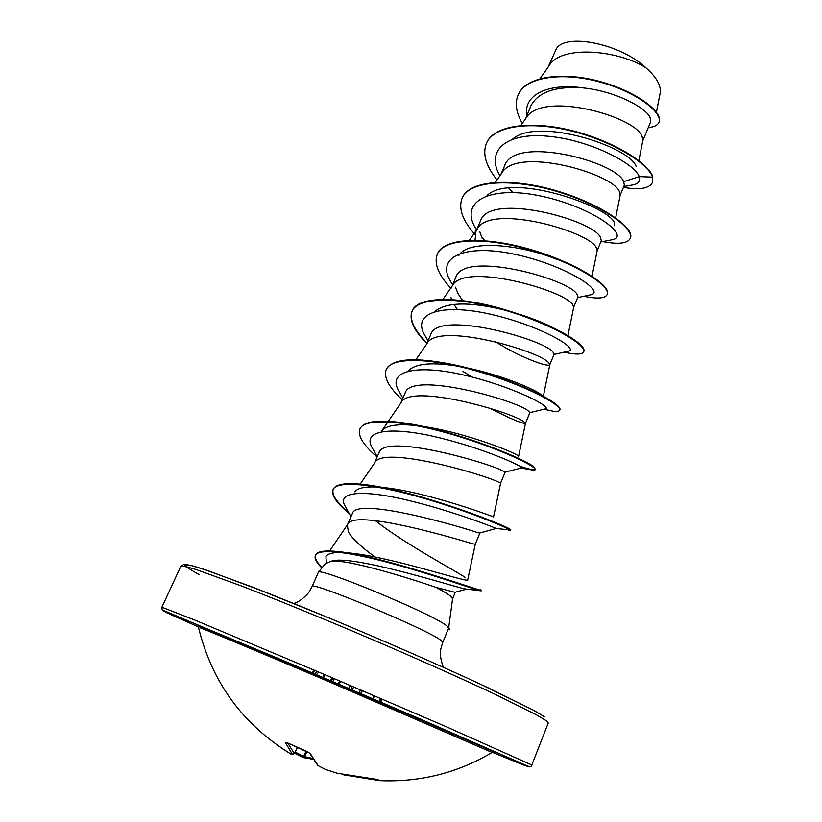 <?xml version="1.0" encoding="UTF-8"?>
<svg xmlns="http://www.w3.org/2000/svg" width="822" height="822" viewBox="0 0 822 822"><rect width="100%" height="100%" fill="white"/><g stroke="black" fill="none" stroke-linecap="round" stroke-linejoin="round"><path stroke-width="1.23" d="M381.326 780.715L375.767 779.235L380.339 780.664C420.412 782.287 457.659 772.886 492.08 752.459L493.426 751.873L491.34 750.681C479.298 744.896 409.233 714.503 333.455 682.239C257.872 650.11 198.462 625.223 197.938 625.84L198.441 627.217C198.605 626.724 255.293 650.346 330.742 682.466L492.08 752.459M198.451 627.268L198.441 627.217C211.87 682.352 242.85 724.716 291.389 754.298L292.313 754.185L285.45 742.728L287.443 742.841L307.336 751.627L310.377 753.733L318.114 765.631L325.296 769.382L337.164 773.225L376.147 779.307M466.834 589.107L454.915 592.292L436.225 587.463C406.952 577.363 347.387 559.124 331.276 561.2L325.224 563.769L318.278 572.472C316.542 565.711 434.335 614.64 446.942 626.015L449.829 628.851L447.969 629.734M443.243 667.217C440.469 659.018 439.688 652.791 440.931 648.507L442.76 642.311L440.993 640.359C427.954 629.611 309.195 580.137 312.083 586.569L318.278 572.472M436.225 587.463C443.705 591.45 448.668 594.512 451.103 596.628L452.583 598.765L448.761 627.258M650.521 122.088L650.181 117.741C646.359 107.661 614.609 90.821 582.336 87.82C555.395 86.105 538.266 92.064 530.961 105.699L525.669 118.594C541.338 89.649 636.927 116.755 642.198 136.945L642.794 140.634L638.848 160.629M620.168 195.266L624.381 185.125L623.6 181.693C616.983 161.831 513.966 134.561 504.564 165.972L500.845 174.47M615.668 217.84L620.209 195.061L619.439 191.701C613.15 173.452 516.113 145.864 501.667 173.288L495.368 182.33M597.173 250.628L601.303 240.682L600.471 237.322C592.898 219.751 488.761 191.68 480.418 221.128L476.524 230.016M592.025 276.182L597.204 250.505L596.227 247.525C588.881 231.321 490.395 203.219 477.222 229.019L475.979 231.249L475.054 240.219M573.735 307.068L577.979 296.845L576.89 294.05C568.043 278.761 463.31 250.001 455.789 277.374L452.306 285.809C464.142 261.725 564.108 290.413 572.564 304.459L573.756 306.996L567.92 335.664M495.306 341.644C522.011 358.505 549.055 367.65 549.826 364.629L554.192 354.128L552.836 351.908C542.972 339.075 437.201 309.545 430.677 334.729L426.443 344.397M549.826 364.629L548.428 362.533C538.8 350.758 437.355 321.443 426.916 343.709L415.881 359.748M489.902 408.308C511.51 419.23 523.367 424.214 525.484 423.258L529.933 412.541L528.299 410.938C517.213 400.633 410.394 370.28 405.061 393.235L400.663 403.283M518.61 456.364L525.484 423.248L523.799 421.768C512.949 412.397 410.014 382.394 401.033 402.739L388.313 421.306M520.994 468.098L505.17 472.116L503.259 471.17C490.868 463.485 383.227 432.321 378.963 452.953M505.181 472.136L500.639 483.069L498.666 482.226C486.532 475.373 382.107 444.62 374.647 462.92L360.18 484.117M345.764 507.287L344.695 505.335C337.041 490.765 366.088 490.035 409.212 500.588C452.264 511.027 493.436 527.036 496.139 528.484L479.678 533.026L477.705 532.646C464.111 527.724 355.443 495.728 352.248 513.842L347.357 525.022L348.364 531.916C352.515 538.862 361.423 547.216 375.079 556.987M475.301 544.072L473.02 543.928C459.539 539.735 353.604 508.16 347.737 524.313L347.357 525.022M479.699 231.527L482.195 238.38M455.378 287.145L458.275 294.05L462.724 300.667M450.918 297.358L451.668 299.65M453.929 304.335L457.371 309.524M548.089 67.188L556.206 49.125C564.704 32.613 620.158 43.443 646 67.846C656.706 77.371 661.412 85.868 660.117 93.328L656.418 112.203M646 67.846C619.038 50.368 561.611 44.398 549.178 65.626L540.023 78.655M623.6 181.693L639.249 176.617C640.492 180.809 638.643 183.522 633.69 184.765L631.347 185.176M526.851 115.07C523.131 94.294 549.476 82.981 582.336 87.82M499.93 175.774C485.227 150.703 506.054 132.332 547.462 136.175C588.747 139.668 634.224 163.023 639.249 176.617L652.627 177.131L652.514 182.484C649.339 188.505 639.65 190.129 623.446 187.375M522.309 123.392C516.113 112.665 514.716 103.192 518.137 94.962C525.946 76.097 564.539 71.781 601.509 82.447C638.622 92.968 663.21 113.467 658.864 122.437C657.518 125.437 653.993 127.133 648.301 127.533M652.812 176.679C648.311 163.013 613.068 140.809 571.978 130.616C530.899 120.269 493.94 125.221 486.603 142.915L486.398 143.367C493.734 125.684 530.693 120.752 571.773 131.088C612.873 141.281 648.116 163.486 652.627 177.131L652.514 182.484M518.23 94.746L518.333 94.52C526.152 75.645 564.735 71.319 601.704 81.984C638.817 92.506 663.395 113.004 659.049 121.995L658.864 122.437M326.334 562.741L325.933 556.402C328.276 553.052 335.417 551.85 347.346 552.795C389.464 556.083 471.335 584.062 467.739 579.777M465.365 577.506C454.628 570.283 404.496 543.712 375.233 520.573M354.899 491.875C357.426 488.227 364.28 486.593 375.459 486.984M384.295 487.631C428.519 492.224 497.084 518.014 493.529 516.956M381.634 431.067C385.508 425.775 395.896 423.844 412.819 425.262M423.166 426.464C466.506 432.619 519.607 454.35 518.569 456.333M408.133 371.02C415.418 363.221 432.968 361.772 460.782 366.694C497.444 373.188 536.211 389.607 541.924 395.29M434.735 311.456C446.192 302.219 468.869 301.612 502.766 309.617L502.694 309.586M521.282 314.847C535.05 319.398 546.168 323.95 554.603 328.523M458.81 255.56C467.687 239.366 519.586 244.165 556.535 259.269M487.035 195.513C512.794 170.421 622.367 211.141 614.096 225.752M512.671 139.082C538.235 116.477 630.967 147.169 636.218 166.774M448.206 627.155L448.422 628.655L442.76 642.311M508.787 188.094L512.928 192.554M610.9 239.993L612.955 239.603C630.084 235.832 593.7 207.627 542.499 196.417C491.381 184.847 458.121 200.732 475.969 228.865L476.585 229.883M481.415 236.695L484.805 240.671M589.693 295.036L591.337 294.687C604.704 291.378 567.046 265.989 517.326 254.851C467.656 243.404 434.889 255.704 450.528 281.33L452.357 284.32M567.653 351.364L568.886 351.086C578.616 348.364 539.941 325.584 491.669 314.507C443.418 303.164 411.164 312.124 424.697 335.14L426.33 337.904M544.76 409.037L545.592 408.832C551.829 406.787 512.363 386.443 465.499 375.418C418.634 364.177 386.926 370.034 398.454 390.368L399.903 392.885M521.425 467.995C524.313 466.701 484.261 448.596 438.784 437.612C393.276 426.474 362.163 429.464 371.791 447.076L373.054 449.315M466.66 589.127L464.06 588.778C448.637 584.997 350.254 554.079 331.276 561.2M486.398 143.367C482.339 153.848 485.884 166.034 497.033 179.936M602.66 241.586C618.36 244.586 627.546 243.538 630.207 238.462C634.882 228.978 602.732 205.264 557.748 191.732C512.846 178.025 469.311 180.224 462.087 198.287C458.244 208.439 462.55 220.522 475.003 234.547M583.805 296.28C597.337 299.044 605.126 298.478 607.17 294.584C611.219 286.673 578.092 264.304 532.615 250.659C487.22 236.87 443.89 237.62 437.283 254.275C433.821 263.554 438.393 274.908 451.011 288.337M564.19 352.145L567.046 352.782C576.828 354.724 582.377 354.395 583.682 351.816C587.072 345.548 552.929 324.567 506.958 310.819C461.06 296.948 417.946 296.187 411.997 311.384C408.904 319.84 413.846 330.547 426.844 343.483M462.95 371.4L472.126 377.031M543.815 409.253L553.134 411.216C556.997 411.678 559.196 411.339 559.72 410.199C562.423 405.626 527.241 386.104 480.757 372.253C434.335 358.289 391.467 355.967 386.196 369.633C383.484 377.247 388.827 387.275 402.225 399.708M520.942 467.122L533.714 470.235L535.286 469.752C537.259 466.947 500.988 448.956 453.991 435.002C407.044 420.956 364.434 416.99 359.882 429.074C357.57 435.794 363.314 445.113 377.134 457.011M508.356 530.211L510.349 530.498C511.366 529.46 473.873 513.051 426.423 499.036C379.014 484.949 336.825 479.318 333.023 489.717C331.215 494.854 336.034 502.314 347.49 512.096L349.206 513.545M480.212 589.508L481.158 590.905L479.524 590.658C472.198 588.655 433.297 574.753 392.217 563.584C351.086 552.343 318.248 547.76 315.391 555.487C314.271 558.415 316.429 562.567 321.864 567.971M630.299 238.226L630.402 238C635.077 228.506 602.937 204.781 557.953 191.249C513.051 177.531 469.526 179.751 462.293 197.825L462.087 198.287M607.17 294.584L607.366 294.112C611.414 286.19 578.298 263.8 532.831 250.165C487.436 236.366 444.106 237.137 437.499 253.803L437.396 254.039M583.682 351.816L583.877 351.343C584.987 348.405 580.373 343.606 570.036 336.969C553.412 326.591 530.108 317.035 500.136 308.301C456.59 296.054 417.453 296.403 412.212 310.901C409.109 319.368 414.052 330.074 427.05 343.021M559.792 409.942L559.926 409.705C560.419 408.503 558.929 406.551 555.477 403.869C542.808 393.522 493.282 372.438 449.655 363.899C413.672 357.015 392.597 358.762 386.422 369.15L386.309 369.397M519.391 466.043C528.628 469.167 533.94 470.307 535.307 469.465M535.286 469.752L534.66 467.708C529.645 460.71 457.104 430.707 405.287 423.135C379.137 419.282 364.084 421.09 360.108 428.57L359.882 429.074M510.544 530.015L510.554 530.005C516.38 529.419 419.025 490.652 364.259 484.548C346.144 482.473 335.808 484.024 333.249 489.213L333.023 489.717M333.146 489.47C331.595 494.762 336.722 502.365 348.518 512.291M481.373 590.381C485.627 592.96 379.538 554.542 335.078 551.285C323.673 550.36 317.189 551.593 315.627 554.973L315.391 555.487M315.525 555.23C314.631 558.169 316.85 562.279 322.193 567.56M448.103 627.422L449.613 629.375M310.716 759.209L312.185 758.501L311.158 759.343M287.772 743.078L294.297 753.579L292.313 754.185L294.225 753.569L297.4 747.65M294.543 753.116L302.917 757.473L303.565 756.394L312.268 758.336M344.829 775.033L379.661 780.551M345.065 775.084L379.805 780.684M375.654 779.184L372.746 778.804M372.828 778.804L337.184 773.235L325.276 769.371M302.938 757.463L304.428 756.743L306.914 751.555M325.06 769.269L317.847 765.498M309.658 753.106L310.377 753.733M286.899 742.687L285.45 742.728M280.631 747.547L291.214 754.257L293.094 754.37L294.297 753.579L297.451 747.671L294.297 753.579M197.958 625.963L215.354 632.57L319.378 676.249L491.628 750.784C494.865 752.315 495.43 752.705 493.323 751.955M198.359 626.888L167.123 612.914L163.321 610.931L168.88 612.914L284.381 661.022L420.309 719.044L525.34 765.066C532.944 768.806 521.96 764.542 492.378 752.294M531.813 764.994C531.834 767.111 529.779 767.173 525.679 765.19L416.209 717.277L162.17 609.873L161.903 607.211L195.4 620.302L329.334 676.537L445.555 726.422L531.813 764.994L548.264 722.99L545.89 720.493L536.273 714.75L495.019 694.241C457.309 676.506 403.674 652.73 349.442 629.786C308.26 612.493 272.226 597.871 241.349 585.922L196.581 569.697C187.508 566.913 182.258 565.772 180.83 566.266L183.861 564.395C185.906 564.149 192.05 565.598 202.274 568.742L253.032 587.288L329.221 618.01C385.95 641.663 445.39 667.783 487.641 687.552L533.868 710.434L544.503 716.784M544.328 716.712L532.605 709.756L480.325 684.13C432.506 661.967 366.232 633.156 307.212 608.938L266.328 592.487L206.702 570.221L190.796 565.351L184.662 564.724C185.207 566.266 190.118 569.605 199.397 574.732M345.086 775.259L343.206 774.684M359.337 692.895L360.355 689.761L359.348 692.895M360.796 693.521L361.834 690.398M362.286 690.593L361.248 693.717M372.839 698.669L373.989 695.597M374.431 695.782L373.28 698.854M380.093 701.772L380.113 698.217M381.059 698.628L381.038 702.173M331.276 680.935L333.198 678.181M332.776 681.572L334.328 678.664M334.39 678.684L332.838 681.592L334.39 678.695M312.802 673.074L315.34 670.588M314.487 670.228L311.949 672.704M314.795 673.917L317.158 671.369M318.802 672.057L316.429 674.615M323.015 677.41L324.279 674.389M324.762 674.595L323.498 677.616M295.129 752.027L303.565 756.394L306.041 751.216M338.284 683.914L339.702 680.945M340.555 681.315L339.126 684.274M348.631 688.322L350.151 685.404M350.378 685.507L348.867 688.425M350.891 689.288L352.063 686.226M353.594 686.873L352.422 689.946M378.921 452.932L374.359 463.341M650.551 122.098L642.732 140.942M479.925 532.954L475.291 544.102L467.749 579.777M455.326 592.179L452.583 598.796M180.83 566.266L161.903 607.211M329.612 550.987L347.737 524.313M493.539 516.956L500.639 483.069M381.624 431.057L387.963 421.82M543.342 396.214L549.846 364.567M442.894 299.434L452.306 285.809M469.393 240.301L477.222 229.019M520.85 125.478L525.669 118.594M564.652 352.042L567.046 352.782M543.979 409.222L553.134 411.216M521.179 468.078L533.714 470.235M496.139 528.484L510.554 530.005M349.124 513.38L347.49 512.096M464.06 588.778L479.524 590.658M612.955 239.603L600.779 241.956M475.969 228.865L476.596 229.852M591.337 294.687L577.671 297.585M450.528 281.33L452.583 284.7M568.886 351.086L554.049 354.467M424.697 335.14L428.026 340.781M545.592 408.832L529.902 412.623M398.454 390.368L402.914 398.125M371.791 447.076L377.236 456.775M344.695 505.335L350.973 516.761M346.504 552.692L335.078 551.285M460.782 366.684L449.655 363.899M544.739 397.108L555.477 403.869M312.083 586.569L309.123 591.84C309.658 591.891 301.14 601.694 293.773 603.461M448 629.662L448.576 629.744M623.795 186.532L633.69 184.765M381.079 702.194L381.11 698.649M330.434 680.565L332.355 677.821M311.887 672.684L314.425 670.197M343.134 774.663L345.199 775.3M312.73 759.107L303.184 757.565L294.533 753.137M317.765 765.436L309.668 753.127L286.786 742.543"/></g></svg>
